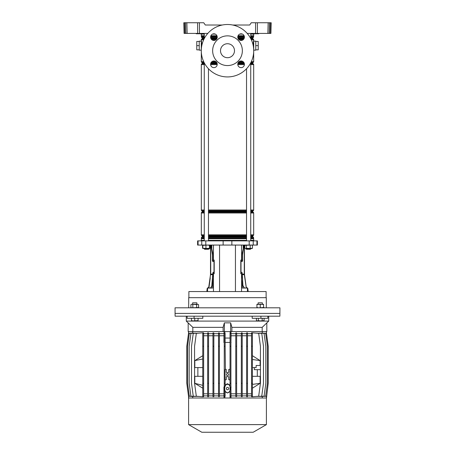 <?xml version="1.0" encoding="UTF-8"?>
<svg xmlns="http://www.w3.org/2000/svg" width="455" height="455" viewBox="0 0 455 455"><rect width="100%" height="100%" fill="white"/><g stroke="black" fill="none" stroke-linecap="round" stroke-linejoin="round"><path stroke-width="0.68" d="M250.728 34.108L253.89 34.108A0.7 0.7 0 0 1 253.987 33.761L251.968 33.59L255.34 33.59L251.951 33.414M204.272 34.108L201.11 34.108A0.7 0.7 0 0 0 201.013 33.761M258.963 33.59L255.34 33.585L259.14 33.414M202.68 33.761L196.213 33.761L195.86 33.414M249.681 25.019L232.715 25.019L249.681 25.019L251.268 22.75L271.191 22.75L270.913 33.414L270.122 33.414L270.401 22.75L271.191 22.75M205.319 25.019L222.285 25.019L205.319 25.019L203.732 22.75L199.409 22.75L199.444 33.414L207.804 33.414M247.196 33.414L255.556 33.414L255.591 22.75M269.445 22.75L269.167 33.414L267.87 33.414L268.149 22.75L269.445 22.75L268.649 22.75M257.399 22.75L257.365 33.414L267.87 33.414M257.365 33.414L255.556 33.414M199.444 33.414L184.087 33.414L183.809 22.75L184.599 22.75L184.878 33.414M269.167 33.414L270.122 33.414M270.935 32.732L270.913 33.414M197.635 33.414L197.601 22.75L183.809 22.75M185.833 33.414L185.555 22.75L186.851 22.75L187.13 33.414M197.601 22.75L199.409 22.75M199.29 33.414L203.032 33.585L199.535 33.761L196.264 33.761L199.409 33.59L196.02 33.414M198.488 33.761L200.587 33.761L198.488 33.761M254.413 33.761L256.512 33.761L254.413 33.761M258.736 33.761L255.46 33.761L255.71 33.414M242.498 34.108L239.688 34.108M215.312 34.108L212.502 34.108M241.093 67.63A3.321 3.321 0 0 1 237.772 64.309A3.321 3.321 0 0 1 241.093 60.987A3.321 3.321 0 0 1 244.415 64.309A3.321 3.321 0 0 1 241.093 67.63M213.907 67.63A3.321 3.321 0 0 1 210.585 64.309A3.321 3.321 0 0 1 213.907 60.987A3.321 3.321 0 0 1 217.228 64.309A3.321 3.321 0 0 1 213.907 67.63M213.907 40.438A3.321 3.321 0 0 1 210.585 37.122A3.321 3.321 0 0 1 213.907 33.801A3.321 3.321 0 0 1 217.228 37.122A3.321 3.321 0 0 1 213.907 40.438M241.093 40.438A3.321 3.321 0 0 1 237.772 37.122A3.321 3.321 0 0 1 241.093 33.801A3.321 3.321 0 0 1 244.415 37.122A3.321 3.321 0 0 1 241.093 40.438M227.5 35.86A14.856 14.856 0 0 1 242.356 50.715A14.856 14.856 0 0 1 227.5 65.571A14.856 14.856 0 0 1 212.644 50.715A14.856 14.856 0 0 1 227.5 35.86M227.5 57.705A6.99 6.99 0 0 1 220.51 50.715A6.99 6.99 0 0 1 227.5 43.725A6.99 6.99 0 0 1 234.49 50.715A6.99 6.99 0 0 1 227.5 57.705M227.5 24.496A26.214 26.214 0 0 1 253.714 50.715A26.214 26.214 0 0 1 227.5 76.929A26.214 26.214 0 0 1 201.286 50.715A26.214 26.214 0 0 1 227.5 24.496M201.286 50.152L199.222 50.152L199.222 41.138L201.286 41.138M255.778 45.648L258.224 45.648L258.224 41.45L255.778 41.45L255.778 50.152L253.714 50.152M255.778 41.45L255.778 41.138L253.714 41.138M201.286 50.533A0.7 0.665 0 0 1 201.286 50.505L201.286 40.785M201.32 34.108L201.32 35.735A0.876 0.876 0 0 0 201.389 36.081L201.406 36.861A0.876 0.876 0 0 0 201.844 37.617L202.054 37.737A0.347 0.347 0 0 1 202.225 38.038L202.225 38.573A0.347 0.347 0 0 1 202.054 38.874L201.753 39.045A0.876 0.876 0 0 0 201.32 39.801L201.827 44.596M253.151 45.312L253.657 40.518A0.7 0.665 180 0 1 253.714 40.785L253.714 50.505M250.728 33.414L250.728 38.561L252.775 38.573A0.347 0.347 0 0 0 252.946 38.874L253.247 39.045A0.876 0.876 0 0 1 253.68 39.801L253.606 40.791M253.577 40.939L253.344 42.48M253.316 42.724L253.156 45.193M250.728 37.737L252.946 37.737A0.347 0.347 0 0 0 252.775 38.038L250.728 38.038M250.887 62.557L252.946 62.557A0.347 0.347 0 0 0 252.775 62.858L250.733 62.858M201.32 52.069L201.32 61.63A0.876 0.876 0 0 0 201.753 62.386L202.054 62.557A0.347 0.347 0 0 1 202.225 62.858L202.225 63.387A0.347 0.347 0 0 1 202.054 63.689L201.753 63.865A0.876 0.876 0 0 0 201.32 64.621L201.32 210.011A0.876 0.876 0 0 0 201.753 210.767L202.054 210.938A0.347 0.347 0 0 1 202.225 211.245L202.225 211.774A0.347 0.347 0 0 1 202.054 212.075L201.753 212.246A0.876 0.876 0 0 0 201.32 213.003L201.32 234.831A0.876 0.876 0 0 0 201.753 235.588L202.054 235.758A0.347 0.347 0 0 1 202.225 236.06L202.225 236.589A0.347 0.347 0 0 1 202.054 236.896L201.844 237.015A0.876 0.876 0 0 0 201.406 237.772L201.389 238.374A0.876 0.876 0 0 0 201.32 238.721L201.32 240.348M250.728 63.387L252.775 63.387A0.347 0.347 0 0 0 252.946 63.689L253.247 63.865A0.876 0.876 0 0 1 253.68 64.621L250.728 64.621M250.728 211.774L252.775 211.774A0.347 0.347 0 0 0 252.946 212.075L253.247 212.246A0.876 0.876 0 0 1 253.68 213.003L250.728 213.003M250.728 210.938L252.946 210.938A0.347 0.347 0 0 0 252.775 211.245L250.728 211.245M250.728 236.589L252.775 236.589A0.347 0.347 0 0 0 252.946 236.896L253.156 237.015A0.876 0.876 0 0 1 253.594 237.772L250.728 237.772M250.728 235.758L252.946 235.758A0.347 0.347 0 0 0 252.775 236.06L250.728 236.06M250.728 35.735L253.68 35.735A0.876 0.876 0 0 1 253.611 36.081L250.728 36.155M250.728 238.301L253.611 238.374L250.728 238.374M250.728 36.861L253.594 36.861A0.876 0.876 0 0 1 253.156 37.617L250.728 37.617M250.728 234.831L253.68 234.831A0.876 0.876 0 0 1 253.247 235.588L250.728 235.588M250.728 210.011L253.68 210.011A0.876 0.876 0 0 1 253.247 210.767L250.728 210.767M251.336 61.63L253.68 61.63A0.876 0.876 0 0 1 253.247 62.386L250.978 62.386M253.68 240.348L253.68 238.721A0.876 0.876 0 0 0 253.611 238.374M253.68 35.735L253.68 34.108M253.594 36.861L253.594 36.155M252.775 38.573L252.775 38.038M253.68 61.63L253.68 52.069M252.946 62.557L253.247 62.386M252.775 63.387L252.775 62.858M253.68 210.011L253.68 64.621M252.946 210.938L253.247 210.767M252.775 211.774L252.775 211.245M253.68 234.831L253.68 213.003M252.946 235.758L253.247 235.588M252.775 236.589L252.775 236.06M253.594 238.301L253.594 237.772M258.224 45.648L258.224 49.84L255.778 49.84M199.222 41.45L196.776 41.45L196.776 49.84L199.222 49.84M196.776 45.648L199.222 45.648M244.716 245.063L244.824 245.467M210.284 245.063L209.88 246.587M266.124 297.672L266.124 291.553L188.876 291.553L188.876 297.672M253.714 240.871L253.714 240.348L250.728 240.348M246.536 240.348L208.464 240.348M223.138 245.063L257.388 245.063L257.388 240.871L197.612 240.871L197.612 245.063L223.138 245.063L223.138 240.871M241.542 291.553L241.542 273.728L240.792 273.728L240.792 260.095L242.333 260.095L242.333 252.832L243.215 248.788L243.215 245.063M212.718 273.728L214.208 273.728L214.208 260.095L212.667 260.095L212.667 252.832L211.785 248.788L211.785 245.063M204.272 240.348L201.286 240.348L201.286 240.871M209.033 288.06L212.667 288.06L212.667 278.221M208.771 286.986L208.396 287.634L207.264 288.112L206.866 290.95L207.554 288.083L208.896 288.06M210.54 271.595L210.494 274.718L208.697 288.032L207.554 288.083L207.577 291.553M241.542 273.728L242.282 273.728M246.229 286.986L246.604 287.634L247.736 288.112L248.18 291.297L247.446 288.083L247.423 291.553M246.326 287.674L246.377 288.021L247.446 288.083L246.104 288.06M245.967 288.06L242.333 288.06L242.333 280.547M241.707 260.095L241.707 261.454L242.549 260.755L242.282 261.454L241.144 261.454L241.008 261.807L241.008 272.118L242.014 272.465L242.282 274.172L244.278 274.041L244.324 274.723L244.46 274.041L244.506 274.718L244.46 245.063M241.855 272.517L241.707 273.728M213.293 260.095L213.293 261.454L212.883 261.409M212.98 273.728L213.247 272.465L212.98 273.165L213.293 272.465L213.293 273.728M209.169 248.561L209.027 249.084L208.117 249.26L204.619 249.26L204.272 248.908L208.464 248.908L208.117 249.26M246.883 249.26L246.536 248.908L250.728 248.908L250.381 249.26L246.883 249.26L245.973 249.084L245.831 248.561M266.3 307.808L266.3 297.672L188.7 297.672L188.7 307.808M264.577 307.808L175.067 307.808L175.067 313.404L279.933 313.404L175.067 313.404L175.118 316.197L279.882 316.197L279.933 307.808L264.577 307.808M203.328 245.063L203.027 245.074M203.328 248.561L202.555 248.265L209.687 248.561M202.555 248.265L202.555 245.359M210.176 248.265L210.176 245.467M209.67 248.561L209.67 245.063L209.454 245.359L207.702 245.063L202.856 245.359L202.856 248.265L204.397 248.561L209.88 248.265M209.88 245.359L209.67 245.063M205.944 248.265L205.944 245.359M209.454 248.265L209.454 245.359M251.973 245.074L252.445 245.359L251.308 245.063L244.824 245.359L245.313 245.063M252.445 248.265L245.592 248.561L246.36 248.265L251.956 248.561L252.445 248.265L252.445 245.359M245.313 248.561L244.824 248.265L245.313 248.561M250.17 248.265L250.17 245.359M244.824 248.265L244.824 245.359M246.36 248.265L246.36 245.359M245.649 282.828L245.939 284.904L245.649 282.828M246.28 287.327L244.506 274.718L242.299 274.604L242.282 274.172M244.506 274.718L246.303 288.032L244.324 274.723M243.954 245.063L242.549 255.062L242.549 260.755M243.954 246.456L243.692 245.063L243.692 246.525M243.488 248.504L242.76 252.969M242.287 260.095L242.287 260.755L242.287 260.095M241.753 272.465L242.02 273.085M246.286 287.327L246.604 287.634M246.303 288.032L244.136 287.998L242.953 285.922L242.299 274.604M241.144 272.465L240.752 272.118M240.752 261.807L241.144 261.454M243.692 246.456L242.504 252.969M242.037 274.615L242.953 285.922M246.075 288.015L244.398 287.987L243.209 285.911M209.351 282.828L209.061 284.904L209.351 282.828M210.056 277.812L209.766 279.888L210.056 277.812M210.602 287.987L208.697 288.032L210.602 287.987L211.791 285.911L212.701 274.604L210.676 274.723L210.722 274.041L210.494 274.718L210.54 245.899M210.54 247.998L210.54 249.221L210.54 247.998M210.54 251.319L210.54 254.288M210.54 256.387L210.54 259.356M210.54 261.454L210.54 264.429M210.54 266.522L210.54 269.496M210.54 274.041L212.718 274.172L212.986 272.465L213.992 272.118L213.992 261.807L213.856 261.454L212.718 261.454L212.451 260.755L212.451 255.062L211.046 245.063M210.494 274.718L208.72 287.327M211.308 245.063L211.524 248.555L212.667 254.112L212.24 252.969M212.713 260.095L212.98 261.454L212.451 260.755M213.856 261.454L214.248 261.807M214.248 272.118L213.856 272.465M212.701 274.604L212.718 274.172M212.963 274.615L211.791 285.911M208.925 288.015L210.261 277.84M209.761 281.668L209.988 279.916M208.714 287.327L208.396 287.634M212.98 261.454L212.713 260.755M211.308 246.525L211.353 247.463M211.365 247.6L211.512 248.504M211.262 287.839L210.864 287.998L212.047 285.922M207.144 290.99L207.093 291.337L206.866 290.95M188.177 322.982L186.288 321.093L186.288 316.197M266.823 322.857L266.823 331.581L188.177 331.581L188.177 322.857L192.823 327.35L223.109 327.35L224.355 322.857L230.645 322.857L231.891 327.35L262.177 327.35L268.712 321.093L186.288 321.093M268.712 316.197L268.712 321.093M202.822 316.197L202.822 318.295L194.08 318.295L194.08 316.197M194.08 318.295L187.159 318.295L187.159 316.197M252.178 316.197L252.178 318.295L267.841 318.295L267.841 316.197M260.92 318.295L260.92 316.197M224.355 322.857L224.355 331.581M230.645 322.857L230.645 331.581M223.109 327.35L223.109 331.581L192.823 331.581L192.823 327.35M262.177 327.35L262.177 331.581L231.891 331.581L231.891 327.35M230.042 391.249L227.5 393.012L225.134 391.38C224.213 389.543 224.213 387.7 225.134 385.863L225.134 379.686M227.5 392.75C223.78 393.012 223.78 384.1 227.5 384.361C231.22 384.1 231.22 393.012 227.5 392.75M230.042 385.175L227.5 383.719L225.134 384.947M227.5 373.527A1.046 1.046 0 0 0 226.454 374.573A1.046 1.046 0 0 0 227.5 375.625A1.046 1.046 0 0 0 228.546 374.573A1.046 1.046 0 0 0 227.5 373.527M227.5 387.37A1.189 1.189 0 0 0 226.311 388.559A1.189 1.189 0 0 0 227.5 389.747A1.189 1.189 0 0 0 228.689 388.559A1.189 1.189 0 0 0 227.5 387.37M226.624 376.672L226.277 377.019L226.277 379.47A0.347 0.347 0 0 1 225.925 379.817L225.401 379.817A0.347 0.347 0 0 1 225.054 379.47L225.054 369.682A0.347 0.347 0 0 1 225.401 369.329L225.925 369.329A0.347 0.347 0 0 1 226.277 369.682L226.277 372.127L226.624 372.474L228.376 372.474L228.723 372.127L228.723 369.682A0.347 0.347 0 0 1 229.075 369.329L229.599 369.329A0.347 0.347 0 0 1 229.946 369.682L229.946 379.47A0.347 0.347 0 0 1 229.599 379.817L229.075 379.817A0.347 0.347 0 0 1 228.723 379.47L228.723 377.019L228.376 376.672L226.624 376.672A0.347 0.347 0 0 0 226.277 377.019M230.042 342.439L225.134 342.427M224.258 396.225L225.134 396.225L224.258 396.487L224.258 346.261L225.134 346.261L225.401 369.329M266.402 424.623L188.597 424.623L201.81 432.25L253.19 432.25L266.402 424.623L266.402 397.994M192.351 396.487L188.524 396.225L188.524 397.994L266.476 397.994L268.223 383.315L268.223 346.261L266.476 333.35L263.473 333.157M252.406 333.35L252.406 332.764L251.53 332.844L251.53 333.35L252.406 333.35L252.406 396.805L251.53 396.732L251.53 396.225L252.406 396.225M252.406 360.593L252.406 359.478M202.771 396.225L203.641 396.225L203.641 396.714L202.771 396.771L202.771 383.315L203.641 383.315L203.641 332.855L202.771 332.798L202.771 333.35L203.641 333.35M202.771 333.35L202.754 385.351L194.82 383.315L202.771 388.206M252.406 332.798L258.679 333.35L260.431 346.261L260.431 383.315L258.679 396.225L252.406 396.771M257.297 369.682L257.297 376.319M252.406 376.319L260.112 376.319L260.112 383.315L252.406 388.206M194.82 383.315L194.82 376.319L202.771 376.319M197.874 376.319L197.874 367.583M202.771 367.583L194.82 367.583L194.82 360.593L202.754 358.995L202.754 360.593M202.771 355.696L194.82 360.593M202.975 396.771L196.321 396.225L194.569 383.315L194.569 346.261L196.321 333.35L202.975 332.798M252.406 355.696L260.112 360.593L260.112 365.484M225.134 333.35L224.258 333.088L225.134 333.35L225.134 346.261M224.258 383.315L225.134 383.315M225.134 396.225L225.134 391.38M230.042 396.231L230.042 383.315L230.918 383.315L230.918 396.225L230.042 396.225L230.122 397.994M230.042 346.261L230.918 346.261L230.918 333.014L230.042 333.339L230.042 383.315M224.878 396.231L224.878 397.994M224.002 397.994L223.928 387.04L224.258 387.074M219.401 395.896L224.002 395.896M218.531 396.225L219.401 396.225L219.401 396.589L218.531 396.606L218.531 383.315L219.401 383.315L219.401 332.986L218.531 332.963L218.531 333.35L219.401 333.35M213.844 395.896L218.531 395.896M212.968 396.225L213.844 396.225L213.844 396.612L212.968 396.646L212.968 383.315L213.844 383.315L213.844 332.963L212.968 332.929L212.968 333.35L213.844 333.35M208.555 395.896L212.968 395.896M207.679 396.225L208.555 396.225L208.555 396.652L207.679 396.703L207.679 383.315L208.555 383.315L208.555 332.923L207.679 332.872L207.679 333.35L208.555 333.35M203.641 395.896L207.679 395.896M198.829 396.441L193.261 396.225L191.515 383.315L191.515 346.261L193.261 333.35L198.829 333.128M195.786 396.447L190.918 396.225L189.172 383.315L189.172 346.261L190.918 333.35L195.786 333.128M193.762 396.476L189.331 396.225L187.579 383.315L187.579 346.261L189.331 333.35L193.762 333.1M192.721 396.521L192.721 397.994M192.721 331.581L192.721 333.054M203.641 333.674L207.679 333.674M208.555 333.674L212.968 333.674M213.844 333.674L218.531 333.674M219.401 333.674L224.002 333.674L224.002 331.581M230.918 387.057L230.998 395.896L235.77 395.896M230.998 395.896L230.998 397.994M262.279 397.994L262.279 396.521M261.284 333.105L265.669 333.35L267.421 346.261L267.421 383.315L265.669 396.225L261.284 396.47M259.293 333.134L264.082 333.35L265.828 346.261L265.828 383.315L264.082 396.225L259.293 396.436M256.296 333.14L261.739 333.35L263.485 346.261L263.485 383.315L261.739 396.225L256.296 396.436M247.497 395.896L251.53 395.896M246.621 396.225L247.497 396.225L247.497 396.709L246.621 396.658L246.621 383.315L247.497 383.315L247.497 332.861L246.621 332.912L246.621 333.35L247.497 333.35M242.208 395.896L246.621 395.896M241.332 396.225L242.208 396.225L242.208 396.652L241.332 396.618L241.332 383.315L242.208 383.315L242.208 332.923L241.332 332.958L241.332 333.35L242.208 333.35M236.645 395.896L241.332 395.896M235.77 396.225L236.645 396.225L236.645 396.612L235.77 396.595L235.77 383.315L236.645 383.315L236.645 332.963L235.77 332.98L235.77 333.35L236.645 333.35M230.998 331.581L230.998 333.674L235.77 333.674M236.645 333.674L241.332 333.674M242.208 333.674L246.621 333.674M247.497 333.674L251.53 333.674M262.279 333.054L262.279 331.581M219.401 396.225L219.401 383.315M218.531 333.35L218.531 383.315M218.531 346.261L219.401 346.261M219.401 393.797L223.928 393.797M224.258 342.501L223.928 342.53L224.002 333.674M219.401 335.773L223.928 335.773M213.844 393.797L218.531 393.797M213.844 335.773L218.531 335.773M247.497 396.225L247.497 383.315M246.621 333.35L246.621 383.315M246.621 346.261L247.497 346.261M247.497 393.797L251.53 393.797M247.497 335.773L251.53 335.773M242.208 393.797L246.621 393.797M242.208 335.773L246.621 335.773M224.258 346.261L224.258 333.35M251.53 396.225L251.53 383.315L252.457 383.315L252.457 384.395L260.112 383.315M251.53 333.35L251.53 383.315M251.53 346.261L252.406 346.261M203.641 396.225L203.641 383.315M202.771 346.261L203.641 346.261M203.641 393.797L207.679 393.797M203.641 335.773L207.679 335.773M230.918 346.261L230.918 383.315M230.122 396.231L230.918 396.561L230.918 396.225M230.042 333.35L230.918 333.35M231.072 393.797L235.77 393.797M230.998 333.674L231.072 335.773L235.77 335.773M231.072 335.773L230.918 342.518M208.555 396.225L208.555 383.315M207.679 333.35L207.679 383.315M207.679 346.261L208.555 346.261M208.555 393.797L212.968 393.797M208.555 335.773L212.968 335.773M236.645 396.225L236.645 383.315M235.77 333.35L235.77 383.315M235.77 346.261L236.645 346.261M236.645 393.797L241.332 393.797M236.645 335.773L241.332 335.773M192.351 333.083L188.524 333.35L186.777 346.261L186.777 383.315L188.524 396.225M213.844 396.225L213.844 383.315M212.968 333.35L212.968 383.315M212.968 346.261L213.844 346.261M242.208 396.225L242.208 383.315M241.332 333.35L241.332 383.315M241.332 346.261L242.208 346.261M263.473 396.419L266.476 396.225M266.385 396.231L266.385 397.994M266.385 333.339L266.385 331.581M188.615 396.231L188.615 397.994M225.134 338.048L230.042 338.059M230.122 333.339L230.122 331.581M224.878 333.339L224.878 331.581M223.928 342.53L224.258 340.983M230.918 341.802L231.072 342.53M188.615 333.339L188.615 331.581M223.928 387.04L224.258 388.593M230.918 387.768L231.072 387.04M228.376 376.672A0.347 0.347 0 0 1 228.723 377.019M228.723 372.127A0.347 0.347 0 0 1 228.376 372.474M226.624 372.474A0.347 0.347 0 0 1 226.277 372.127M260.431 365.484L256.131 365.484L256.131 367.583L252.406 367.583M260.112 360.593L252.457 359.513M254.345 367.583L254.345 369.682L260.431 369.682M263.126 307.808L264.082 307.512M192.653 302.82L196.85 302.82L192.653 302.82L192.653 304.315M198.073 320.621L198.073 320.917L191.43 320.917L191.43 320.621L193.091 320.917L198.073 320.621L198.073 318.295M194.751 320.621L194.751 318.295M191.43 320.621L191.43 318.295M256.415 320.621L257.376 320.917L256.415 320.621L256.415 318.295M258.15 302.82L262.347 302.82L258.15 302.82L258.15 304.315M262.347 302.82L262.347 304.315M258.332 320.621L260.249 320.917L257.376 320.917L258.332 320.621L258.332 318.295M264.082 320.621L260.249 320.917L264.082 320.621L264.082 318.295M262.165 320.621L262.165 318.295M198.073 307.808L198.585 307.512L198.585 304.611L197.624 304.315L198.585 304.611M191.43 307.808L190.918 307.512L191.874 307.808L198.585 307.512M191.43 304.315L190.918 304.611L191.43 304.315M191.874 304.315L197.624 304.315L196.668 304.611L191.874 304.315M190.918 307.512L190.918 304.611M192.835 307.512L192.835 304.611M196.668 307.512L196.668 304.611M261.909 304.315L260.249 304.611L258.588 304.315L263.57 304.315L263.57 304.611L261.909 304.315M258.588 304.315L256.927 304.315L256.927 304.611L258.588 304.315M256.927 307.808L256.927 307.512L258.588 307.808L263.57 307.512L263.57 307.808M260.249 307.512L260.249 304.611M263.57 307.512L263.57 304.611M256.927 307.512L256.927 304.611M199.785 33.414L199.54 33.761M255.46 33.761L255.215 33.414M244.284 38.038L237.902 38.038M217.098 38.038L210.716 38.038M204.272 38.038L202.225 38.038M202.054 37.737L204.272 37.737M210.642 37.737L217.166 37.737M237.834 37.737L244.358 37.737M252.946 38.874L250.887 38.874M243.914 38.874L238.272 38.874M216.728 38.874L211.086 38.874M204.113 38.874L202.054 38.874M202.225 38.573L204.267 38.573L204.272 33.414M210.921 38.573L216.893 38.573M238.107 38.573L244.079 38.573M244.079 62.858L238.107 62.858M216.893 62.858L210.921 62.858M204.267 62.858L202.225 62.858M202.054 62.557L204.113 62.557M211.086 62.557L216.728 62.557M238.272 62.557L243.914 62.557M252.946 63.689L250.728 63.689M244.358 63.689L237.834 63.689M217.166 63.689L210.642 63.689M204.272 63.689L202.054 63.689M202.225 63.387L204.272 63.387M210.716 63.387L217.098 63.387M237.902 63.387L244.284 63.387M252.946 212.075L250.728 212.075M246.536 212.075L208.464 212.075M204.272 212.075L202.054 212.075M202.225 211.774L204.272 211.774M208.464 211.774L246.536 211.774M246.536 211.245L208.464 211.245M204.272 211.245L202.225 211.245M202.054 210.938L204.272 210.938M208.464 210.938L246.536 210.938M252.946 236.896L250.728 236.896M246.536 236.896L208.464 236.896M204.272 236.896L202.054 236.896M202.225 236.589L204.272 236.589M208.464 236.589L246.536 236.589M246.536 236.06L208.464 236.06M204.272 236.06L202.225 236.06M202.054 235.758L204.272 235.758M208.464 235.758L246.536 235.758M244.272 36.155L237.919 36.155M217.081 36.155L210.728 36.155M204.272 36.155L201.406 36.155M201.389 36.081L204.272 36.081M210.75 36.081L217.063 36.081M237.937 36.081L244.25 36.081M250.728 36.081L253.611 36.081M246.536 238.374L208.464 238.374M204.272 238.374L201.389 238.374M201.406 238.301L204.272 238.301M208.464 238.301L246.536 238.301M246.536 237.772L208.464 237.772M204.272 237.772L201.406 237.772M201.844 237.015L204.272 237.015M208.464 237.015L246.536 237.015M250.728 237.015L253.156 237.015M246.536 235.588L208.464 235.588M204.272 235.588L201.753 235.588M201.32 234.831L204.272 234.831M208.464 234.831L246.536 234.831M246.536 213.003L208.464 213.003M204.272 213.003L201.32 213.003M201.753 212.246L204.272 212.246M208.464 212.246L246.536 212.246M250.728 212.246L253.247 212.246M246.536 210.767L208.464 210.767M204.272 210.767L201.753 210.767M201.32 210.011L204.272 210.011M208.464 210.011L246.536 210.011M244.403 64.621L237.789 64.621M217.211 64.621L210.597 64.621M204.272 64.621L201.32 64.621M201.753 63.865L204.272 63.865M210.614 63.865L217.194 63.865M237.806 63.865L244.386 63.865M250.728 63.865L253.247 63.865M243.8 62.386L238.386 62.386M216.614 62.386L211.2 62.386M204.022 62.386L201.753 62.386M201.32 61.63L203.664 61.63M211.945 61.63L215.863 61.63M239.137 61.63L243.055 61.63M253.68 39.801L251.336 39.801M243.055 39.801L239.137 39.801M215.863 39.801L211.945 39.801M203.664 39.801L201.32 39.801M201.753 39.045L204.022 39.045M211.2 39.045L216.614 39.045M238.386 39.045L243.8 39.045M250.978 39.045L253.247 39.045M244.38 37.617L237.811 37.617M217.189 37.617L210.619 37.617M204.272 37.617L201.844 37.617M201.406 36.861L204.272 36.861M210.597 36.861L217.217 36.861M237.783 36.861L244.403 36.861M201.32 35.735L204.272 35.735M210.887 35.735L216.921 35.735M238.079 35.735L244.113 35.735M253.68 238.721L250.728 238.721M246.536 238.721L208.464 238.721M204.272 238.721L201.32 238.721M219.56 291.553L219.56 245.063M241.542 260.095L241.542 245.063M213.458 260.095L213.458 245.063M231.862 245.063L231.862 240.871M205.796 245.063L205.796 240.871M201.758 245.063L201.758 240.871M198.073 245.063L198.073 240.871M256.927 245.063L256.927 240.871M253.242 245.063L253.242 240.871M249.203 245.063L249.203 240.871M213.458 291.553L213.458 273.728M235.44 291.553L235.44 245.063M244.278 245.063L244.278 274.041M210.722 274.041L210.722 245.063M211.421 287.691L211.421 288.06M204.272 248.561L204.272 248.908L204.272 248.561M208.464 68.739L208.464 240.871M208.464 248.561L208.464 248.908M204.272 62.864L204.272 240.871M204.619 249.26L204.272 248.908M246.536 68.739L246.536 240.871M246.536 248.561L246.536 248.908M250.728 62.864L250.728 240.871M250.728 248.561L250.381 249.26M188.597 424.623L188.597 397.994M266.476 333.356L266.476 331.581M188.524 333.356L188.524 331.581M196.85 302.82L196.85 304.315"/></g></svg>
